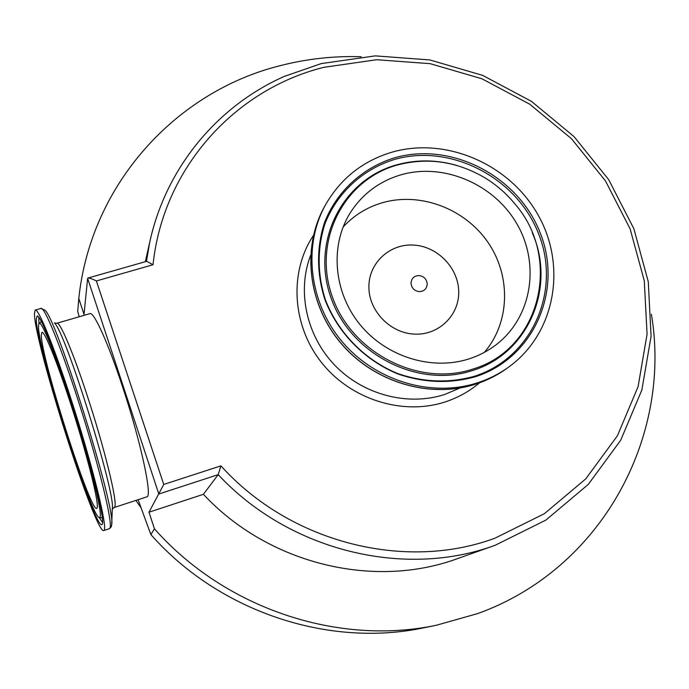 <?xml version="1.0" encoding="UTF-8"?>
<svg xmlns="http://www.w3.org/2000/svg" width="689" height="689" viewBox="0 0 689 689"><rect width="100%" height="100%" fill="white"/><g stroke="black" fill="none" stroke-linecap="round" stroke-linejoin="round"><path stroke-width="1.03" d="M97.166 507.655C98.88 502.625 88.304 459.554 73.585 412.961C58.884 366.324 44.518 330.289 41.917 332.434L41.349 334.983C40.625 356.566 90.621 513.434 96.727 508.353L97.166 507.655M419.231 291.628C424.14 291.378 426.81 288.837 427.223 283.989C426.672 279.105 423.933 276.289 419.024 275.557C414.115 275.789 411.445 278.33 411.014 283.17C411.566 288.08 414.304 290.896 419.231 291.628M413.521 245.069C437.36 246.231 458.409 267.84 458.71 291.499C459.374 315.183 438.833 335.336 414.606 334.122C390.379 333.261 368.804 311.023 368.891 287.055C368.615 263.069 389.681 243.553 413.521 245.069M343.105 227.008C353.939 215.295 367.082 207.191 382.524 202.687C420.557 191.766 464.989 208.715 488.036 242.45C511.195 276.1 510.049 322.659 484.324 352.38M401.325 174.705C443.992 162.587 494.013 184.101 516.871 223.83C539.978 263.405 532.261 315.708 497.777 343.441C489.233 350.305 479.63 355.464 468.968 358.909C431.736 370.923 386.314 356.859 360.046 324.64C333.7 292.463 329.773 246.343 349.728 213.668C361.966 194.212 379.165 181.224 401.325 174.705M472.723 369.115C418.8 387.166 351.691 352.949 332.313 296.761C312.117 240.823 344.018 179.329 397.725 164.912C428.179 157.092 457.427 161.51 485.469 178.158C496.778 185.16 506.639 193.807 515.062 204.09C562.146 258.065 540.891 349.177 472.723 369.115M100.138 516.836L99.5 517.568C91.93 520.152 37.955 350.425 38.489 326.147L38.972 323.296C41.452 319.627 57.282 358.926 73.783 411.126C90.302 463.292 102.161 511.608 100.138 516.836M395.064 157.669C452.372 141.426 519.265 176.909 540.641 234.062C562.827 290.939 533.691 358.099 475.505 376.694C450.124 383.816 424.355 382.946 398.19 374.084C364.645 360.442 337.412 332.606 324.726 299.043C316.613 272.939 316.527 247.48 324.467 222.676C336.8 191.137 362.965 167.384 395.064 157.669M36.293 319.369L37.146 316.01C40.565 314.692 57.747 358.091 75.101 413.417C92.498 468.701 104.616 518.619 102.42 523.898L102.093 524.484C95.478 532.847 35.931 346.61 36.293 319.369M154.448 528.816C224.803 608.516 337.954 646.015 436.283 625.267L423.761 627.825C328.377 647.927 218.913 611.668 150.865 534.578L154.448 528.816L148.996 512.203L163.741 484.445L220.919 465.867C290.121 542.708 404.891 571.534 494.9 538.212L544.301 513.744L585.762 478.881L617.447 435.715L638.1 386.624L647.074 334.131L644.284 280.759L630.134 228.929L605.459 180.897L571.465 138.713L529.677 104.168L481.895 78.761L430.16 63.672L376.694 59.719L323.899 67.315C235.078 89.32 163.138 167.935 153.036 264.748L146.688 261.312L87.968 278.046M104.34 529.841L103.841 530.521C95.926 535.982 34.261 342.674 34.459 313.676L35.165 310.084C38.351 307.251 56.464 352.553 75.084 411.729C93.738 470.854 106.778 524.493 104.34 529.841M423.761 627.825L425.147 627.541M150.865 534.578L138.119 499.697M146.757 496.881L146.878 496.847C152.648 496.89 140.72 441.322 122.453 386.46C107.966 342.33 93.549 310.885 89.811 313.667L57.041 323.219M477.727 382.739C431.934 397.742 375.867 381.25 342.554 342.149C309.172 303.1 302.574 246.438 325.354 205.115C340.711 178.27 363.241 160.537 392.945 151.899C447.282 136.723 510.618 164.929 538.565 215.864C566.892 266.591 555.119 333.011 509.464 366.496C499.861 373.541 489.276 378.959 477.727 382.739M361.2 56.731C334.027 55.861 307.285 58.772 280.974 65.472C176.668 91.008 90.81 183.722 78.796 298.501L77.711 311.488L79.235 316.751M436.283 625.267L477.529 613.632C601.988 569.062 672.085 436.637 651.389 314.253M220.919 465.867L218.198 474.643L158.815 494.022L87.624 278.365L84.015 314.382L78.796 298.501M321.255 63.595L375.247 55.878L429.867 59.943L482.688 75.385L531.443 101.352L574.066 136.637L608.731 179.726L633.88 228.782L648.28 281.741L651.088 336.301L641.864 389.983L620.711 440.211L588.277 484.41L545.852 520.117L495.331 545.197L457.513 558.615C373.843 589.491 268.254 564.024 203.41 494.306L148.996 512.203M495.331 545.197L495.046 545.3C404.417 578.786 289.147 550.864 218.198 474.643L203.41 494.306M87.624 278.365L87.899 278.072C89.389 277.917 92.223 278.873 96.391 280.948L163.741 484.445M532.184 232.606C556.411 286.46 528.868 353.526 472.439 370.536C418.102 388.742 350.477 354.267 330.953 297.648C310.61 241.271 342.777 179.321 396.89 164.792C416.466 159.469 436.292 159.641 456.359 165.308M394.892 159.34C451.639 143.243 517.913 178.382 539.065 234.992C561.035 291.335 532.149 357.841 474.532 376.237C449.4 383.291 423.881 382.429 397.984 373.653C364.765 360.149 337.808 332.589 325.242 299.362C317.216 273.516 317.129 248.307 324.984 223.744C337.197 192.515 363.094 168.977 394.892 159.34M39.101 323.193L41.521 321.72M38.911 323.365L38.808 317.259M102.342 517.413L101.696 517.749M140.969 507.612L135.897 500.421L140.935 507.526M310.61 255.343C296.821 291.163 306.329 335.681 334.82 365.282C363.31 394.875 407.888 406.476 444.784 394.435L460.019 388.01M479.535 382.817C469.502 391.3 458.116 397.648 445.387 401.851C402.738 415.923 350.615 399.568 321.298 362.233C291.869 324.975 289.07 271.905 313.461 235.362M146.456 261.381L149.659 242.562L145.327 261.699M54.474 323.003L56.834 323.279C59.685 320.738 73.267 352.639 87.692 397.079C104.659 448.772 117.586 502.04 114.779 506.759L114.133 507.517M54.345 322.857C65.248 331.021 115.993 493.901 112.298 508.87L111.73 523.657M35.389 310.016L40.892 308.439C44.285 305.546 62.578 350.744 81.19 409.852C99.827 468.916 112.669 522.555 110.033 527.963L109.413 528.687M41.133 321.505L41.013 320.764M325.32 205.167L324.243 207.096C301.541 248.273 308.104 304.719 341.356 343.613C374.532 382.559 430.375 398.983 475.996 384.023C487.511 380.259 498.052 374.859 507.621 367.84L508.689 367.056M40.892 308.439L44.88 310.153C56.713 318.37 116.019 508.723 111.696 524.587L111.308 526.715M153.036 264.748L96.391 280.948M102.627 522.615L99.259 517.534M497.777 343.441L497.122 343.966M99.5 517.568L102.394 517.895M321.186 63.612L284.221 76.445C217.5 106.02 165.816 167.634 149.659 242.562M103.841 530.521L109.499 528.652L111.265 526.818M507.621 367.84C498.026 374.876 487.467 380.285 475.935 384.057C430.255 399.026 374.446 382.602 341.296 343.69C308.078 304.822 301.498 248.359 324.243 207.096L325.354 205.115M112.29 509.137L114.228 507.492L146.878 496.847"/></g></svg>
